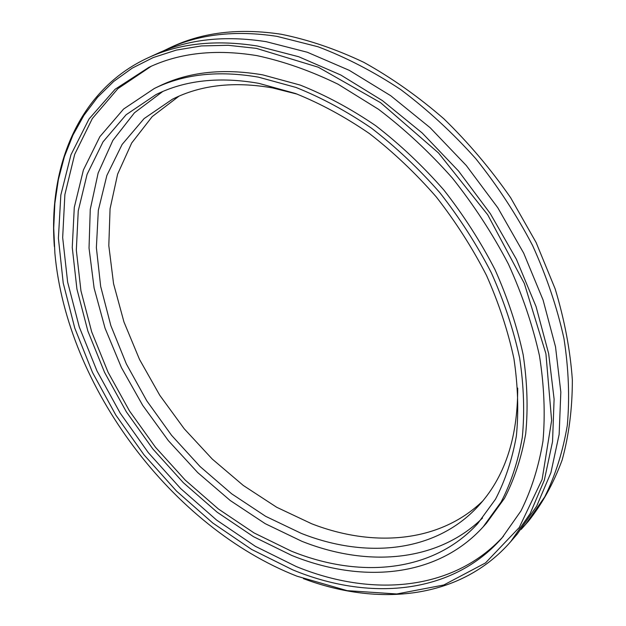<?xml version="1.0" encoding="UTF-8"?>
<svg xmlns="http://www.w3.org/2000/svg" width="626" height="626" viewBox="0 0 626 626"><rect width="100%" height="100%" fill="white"/><g stroke="black" fill="none" stroke-linecap="round" stroke-linejoin="round"><path stroke-width="0.94" d="M162.596 51.269L172.463 46.598C203.669 32.114 239.938 28.006 281.277 34.266C308.407 39.743 335.904 49.094 363.776 62.31C391.485 77.694 418.168 96.506 443.826 118.76C468.483 142.736 490.745 169.043 510.628 197.699L536.099 242.489L555.145 288.829C564.558 319.988 570.294 350.372 572.352 379.966C572.336 408.7 568.932 435.391 562.132 460.047C553.572 483.249 542.327 503.656 528.383 521.27L521.137 529.439M168.089 48.609C199.295 34.125 235.603 30.04 277.005 36.363L317.977 46.747C345.888 57.295 373.495 71.583 400.797 89.628C427.527 109.675 452.52 132.689 475.776 158.668C497.647 186.008 516.591 214.953 532.585 245.502C546.639 276.504 557.101 307.483 563.948 338.455C568.674 368.941 569.785 397.956 567.289 425.484C562.837 451.815 555.301 475.643 544.683 496.966L525.222 524.909M482.623 501.121C439.397 542.765 373.252 547.672 311.678 523.766L276.708 507.271L243.318 485.479L212.269 459.077L184.216 428.779L159.779 395.303L139.512 359.426L123.948 321.936L113.556 283.695L108.807 245.619L110.066 208.732L117.633 174.13L131.687 143.002L152.22 116.593L178.981 96.169M303.422 578.643C378.965 607.087 460.783 599.004 510.73 541.607L530.167 513.61L544.354 480.087L552.539 441.635L554.104 399.114L548.658 353.635L536.044 306.537L516.434 259.344L490.33 213.646L458.545 171.031L422.167 132.955L382.463 100.637L340.841 75.034L298.704 56.739L257.388 46.011C215.673 39.399 179.208 43.343 147.994 57.842C78.899 89.706 48.218 165.984 54.352 246.472M256.402 48.374L318.305 67.225L380.553 102.664L438.529 152.979L487.717 214.788L524.33 283.461L545.919 353.729L551.631 420.492L542.116 479.461L519.22 527.546L485.479 562.946L443.748 585.013L396.798 593.972L347.164 590.654L297.029 576.21C172.103 527.272 66.865 386.923 54.892 253.287L53.711 228.075L54.845 203.419L58.382 179.552L64.376 156.727L72.89 135.224L83.947 115.309L97.546 97.296L113.666 81.474L132.243 68.132L153.167 57.584L176.282 50.103L201.376 45.933L228.193 45.299L256.402 48.374M147.994 57.842L157.001 53.703C188.215 39.211 224.609 35.205 266.183 41.684L307.35 52.255L349.292 70.347L390.694 95.7L430.148 127.72L466.276 165.483L497.811 207.769L523.68 253.131L543.078 300.01L555.52 346.82L560.826 392.056L559.151 434.389L550.903 472.7L536.678 506.144L517.225 534.127L510.73 541.607M256.903 55.62C283.578 61.332 310.637 70.863 338.095 84.228L378.534 109.307C404.826 129.308 429.428 152.212 452.34 178.019C473.905 205.148 492.584 233.811 508.382 264.015C522.28 294.635 532.632 325.191 539.455 355.678C544.182 385.671 545.356 414.162 542.977 441.142C538.673 466.91 531.333 490.174 520.949 510.941L501.903 538.055C451.557 595.201 368.37 601.195 292.694 569.84L251.683 549.464L212.691 522.937L176.548 491.12L144.019 454.852L115.787 415.007L92.499 372.454L74.784 328.134L63.218 283.03L58.398 238.256L60.832 195.046L70.957 154.779L89.033 118.963L115.121 89.252L148.933 67.311C179.67 52.803 215.665 48.906 256.903 55.62M517.702 388.097C517.757 438.474 504.478 477.959 477.857 506.551C434.929 552.797 365.67 558.846 301.356 533.415L265.698 516.348L231.675 493.812L200.07 466.55L171.563 435.305L146.805 400.851L126.374 363.988L110.833 325.551L100.676 286.458L96.373 247.669L98.337 210.281L106.866 175.46L122.117 144.457L144.074 118.604L172.432 99.221C200.766 84.948 234.14 81.184 272.545 87.922L297.311 94.166M482.536 518.031C437.081 562.571 366.899 567.195 301.865 541.302L265.213 523.672L230.235 500.518L197.714 472.591L168.339 440.626L142.72 405.382L121.452 367.65L105.074 328.259L94.111 288.085L89.033 248.107L90.261 209.374L98.141 173.05L112.868 140.404L134.473 112.774L162.721 91.513M291.395 551.17L254.039 532.922L218.419 509.008L185.319 480.181L155.475 447.246L129.519 410.992L108.071 372.243L91.701 331.882L80.95 290.832L76.325 250.118L78.25 210.876L87.092 174.325L103.047 141.812L126.116 114.754L156.007 94.589C185.093 80.198 219.374 76.45 258.835 83.352L295.558 93.524C320.528 103.564 345.192 116.937 369.536 133.651C393.339 152.118 415.554 173.183 436.197 196.83C455.587 221.651 472.34 247.818 486.457 275.33C498.836 303.203 507.991 330.982 513.93 358.667C517.976 385.89 518.782 411.72 516.356 436.158C512.178 459.484 505.221 480.51 495.487 499.243L477.701 523.618C432.621 572.931 359.214 578.667 291.395 551.17M258.405 77.139L295.918 87.421C321.443 97.609 346.663 111.209 371.57 128.228C395.929 147.047 418.684 168.535 439.835 192.675C459.711 218.012 476.895 244.75 491.379 272.866C504.094 301.364 513.523 329.769 519.658 358.08C523.845 385.929 524.729 412.354 522.303 437.363C518.101 461.237 511.051 482.763 501.168 501.95L483.092 526.943C436.831 577.962 361.265 583.761 291.693 555.411L253.514 536.693L217.128 512.185L183.34 482.693L152.885 449.006L126.413 411.939L104.542 372.337L87.867 331.076L76.935 289.118L72.256 247.489L74.291 207.355L83.414 169.967L99.839 136.711L123.572 109.057L154.325 88.485C183.809 74.056 218.505 70.276 258.405 77.139M154.325 88.485L158.793 86.325C188.277 71.888 222.934 68.078 262.771 74.877L300.214 85.081C325.684 95.215 350.842 108.744 375.678 125.677C399.975 144.418 422.652 165.804 443.724 189.85C463.522 215.094 480.635 241.722 495.056 269.751C507.709 298.148 517.076 326.467 523.156 354.699C527.295 382.47 528.148 408.833 525.699 433.787C521.458 457.622 514.4 479.117 504.501 498.288L486.418 523.266L483.092 526.943M503.531 536.169C452.989 591.64 370.921 597.282 296.168 566.499L255.4 546.341L216.627 520.089L180.679 488.57L148.307 452.637L120.2 413.137L96.975 370.928L79.259 326.928L67.639 282.13L62.67 237.606L64.877 194.569L74.682 154.379L92.351 118.517L117.946 88.602L151.195 66.278"/></g></svg>
